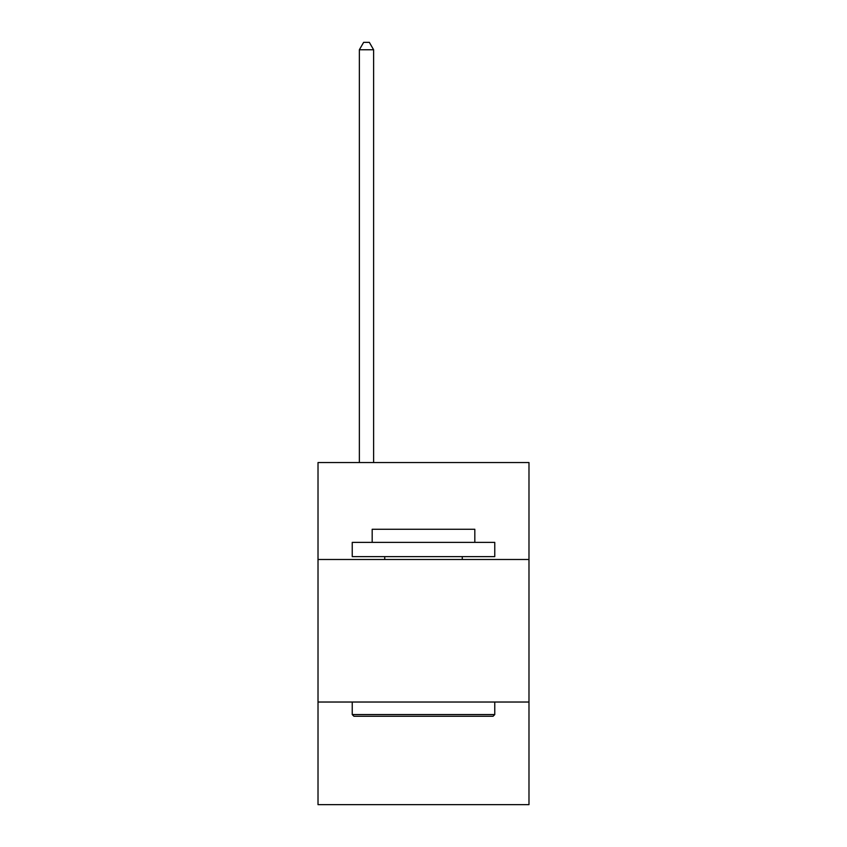 <?xml version="1.0" encoding="UTF-8"?>
<svg xmlns="http://www.w3.org/2000/svg" width="847" height="847" viewBox="0 0 847 847"><rect width="100%" height="100%" fill="white"/><g stroke="black" fill="none" stroke-linecap="round" stroke-linejoin="round"><path stroke-width="1.27" d="M528.983 559.486L528.983 462.557L318.017 462.557L318.017 559.486L528.983 559.486L528.983 804.65L318.017 804.65L318.017 559.486M528.983 702.025L318.017 702.025M353.94 716.276L352.236 714.561L494.764 714.561L493.06 716.276L353.94 716.276M494.764 542.376L494.764 556.627L352.236 556.627L352.236 542.376L494.764 542.376M372.182 542.376L372.182 529.269L474.818 529.269L474.818 542.376M494.764 702.025L494.764 714.561M352.236 702.025L352.236 714.561M462.271 556.627L462.271 559.486M384.729 556.627L384.729 559.486M373.612 462.557L373.612 49.761L359.361 49.761L359.361 462.557M359.361 49.761L363.638 42.35L369.334 42.35L373.612 49.761"/></g></svg>
